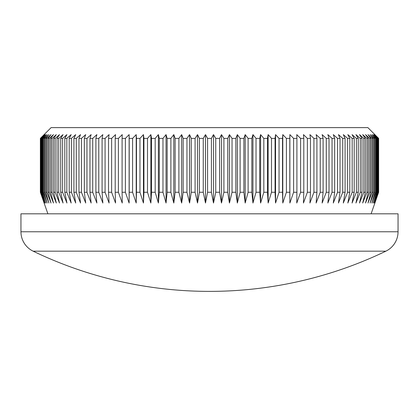 <?xml version="1.0" encoding="UTF-8"?>
<svg xmlns="http://www.w3.org/2000/svg" width="419" height="419" viewBox="0 0 419 419"><rect width="100%" height="100%" fill="white"/><g stroke="black" fill="none" stroke-linecap="round" stroke-linejoin="round"><path stroke-width="0.63" d="M385.841 251.18L33.159 251.18A21.547 21.547 0 0 1 20.95 231.765L20.95 213.81L398.05 213.81L398.05 231.765A21.547 21.547 0 0 1 385.841 251.18A406.844 406.844 0 0 1 33.159 251.18M44.115 134.619L51.118 127.617L367.882 127.617L378.64 138.39L374.691 134.619L378.341 138.39L374.115 134.619L377.645 138.39L377.179 138.39L373.151 134.619L376.555 138.39L375.906 138.39L371.805 134.619L375.073 138.39L374.246 138.39L370.082 134.619L373.209 138.39L372.198 138.39L367.982 134.619L370.962 138.39L369.773 138.39L365.509 134.619L368.332 138.39L366.976 138.39L362.676 134.619L365.337 138.39L363.807 138.39L359.486 134.619L361.979 138.39L360.277 138.39L355.941 134.619L358.261 138.39L356.396 138.39L352.06 134.619L354.196 138.39L352.17 138.39L347.838 134.619L349.792 138.39L347.613 138.39L343.297 134.619L345.062 138.39L342.737 138.39L338.447 134.619L340.019 138.39L337.541 138.39L333.294 134.619L334.666 138.39L332.052 138.39L327.852 134.619L329.025 138.39L326.275 138.39L322.132 134.619L323.101 138.39L320.226 138.39L316.146 134.619L316.911 138.39L313.92 138.39L309.913 134.619L310.474 138.39L307.368 138.39L303.45 134.619L303.801 138.39L300.591 138.39L296.762 134.619L296.903 138.39L293.599 138.39L289.875 134.619L289.807 138.39L286.407 138.39L282.799 134.619L282.516 138.39L279.038 138.39L275.55 134.619L275.063 138.39L271.507 138.39L268.144 134.619L267.453 138.39L263.829 138.39L260.608 134.619L259.707 138.39L256.03 138.39L252.95 134.619L251.84 138.39L248.116 138.39L245.188 134.619L243.879 138.39L240.113 138.39L237.343 134.619L235.839 138.39L232.042 138.39L229.434 134.619L227.737 138.39L223.914 138.39L221.478 134.619L219.587 138.39L215.754 138.39L213.496 134.619L211.417 138.39L207.583 138.39L205.504 134.619L203.246 138.39L199.413 138.39L197.522 134.619L195.086 138.39L191.263 138.39L189.566 134.619L186.958 138.39L183.161 138.39L181.657 134.619L178.887 138.39L175.121 138.39L173.812 134.619L170.884 138.39L167.16 138.39L166.05 134.619L162.97 138.39L159.293 138.39L158.392 134.619L155.171 138.39L151.547 138.39L150.856 134.619L147.493 138.39L143.937 138.39L143.45 134.619L139.962 138.39L136.484 138.39L136.201 134.619L132.593 138.39L129.193 138.39L129.125 134.619L125.401 138.39L122.097 138.39L122.238 134.619L118.409 138.39L115.199 138.39L115.55 134.619L111.632 138.39L108.526 138.39L109.087 134.619L105.08 138.39L102.089 138.39L102.854 134.619L98.774 138.39L95.899 138.39L96.868 134.619L92.725 138.39L89.975 138.39L91.148 134.619L86.948 138.39L84.334 138.39L85.706 134.619L81.459 138.39L78.982 138.39L80.553 134.619L76.263 138.39L73.938 138.39L75.703 134.619L71.387 138.39L69.208 138.39L71.162 134.619L66.831 138.39L64.804 138.39L66.94 134.619L62.604 138.39L60.739 138.39L63.06 134.619L58.723 138.39L57.021 138.39L59.514 134.619L55.193 138.39L53.663 138.39L56.324 134.619L52.024 138.39L50.668 138.39L53.491 134.619L49.227 138.39L48.038 138.39L51.018 134.619L46.802 138.39L45.791 138.39L48.918 134.619L44.754 138.39L43.927 138.39L47.195 134.619L43.094 138.39L42.445 138.39L45.849 134.619L41.821 138.39L41.355 138.39L44.885 134.619L40.659 138.39L44.309 134.619L40.36 138.39L44.115 134.619L40.36 138.39L40.36 192.263L40.449 138.39M371.114 213.81L378.64 192.263L378.64 138.39L374.885 134.619M40.449 192.263L44.309 203.037L40.659 192.263L44.885 203.037L41.355 192.263L41.821 192.263L45.849 203.037L42.445 192.263L43.094 192.263L47.195 203.037L43.927 192.263L44.754 192.263L48.918 203.037L45.791 192.263L46.802 192.263L51.018 203.037L48.038 192.263L49.227 192.263L53.491 203.037L50.668 192.263L52.024 192.263L56.324 203.037L53.663 192.263L55.193 192.263L59.514 203.037L57.021 192.263L58.723 192.263L63.06 203.037L60.739 192.263L62.604 192.263L66.94 203.037L64.804 192.263L66.831 192.263L71.162 203.037L69.208 192.263L71.387 192.263L75.703 203.037L73.938 192.263L76.263 192.263L80.553 203.037L78.982 192.263L81.459 192.263L85.706 203.037L84.334 192.263L86.948 192.263L91.148 203.037L89.975 192.263L92.725 192.263L96.868 203.037L95.899 192.263L98.774 192.263L102.854 203.037L102.089 192.263L105.08 192.263L109.087 203.037L108.526 192.263L111.632 192.263L115.55 203.037L115.199 192.263L118.409 192.263L122.238 203.037L122.097 192.263L125.401 192.263L129.125 203.037L129.193 192.263L132.593 192.263L136.201 203.037L136.484 192.263L139.962 192.263L143.45 203.037L143.937 192.263L147.493 192.263L150.856 203.037L151.547 192.263L155.171 192.263L158.392 203.037L159.293 192.263L162.97 192.263L166.05 203.037L167.16 192.263L170.884 192.263L173.812 203.037L175.121 192.263L178.887 192.263L181.657 203.037L183.161 192.263L186.958 192.263L189.566 203.037L191.263 192.263L195.086 192.263L197.522 203.037L199.413 192.263L203.246 192.263L205.504 203.037L207.583 192.263L211.417 192.263L213.496 203.037L215.754 192.263L219.587 192.263L221.478 203.037L223.914 192.263L227.737 192.263L229.434 203.037L232.042 192.263L235.839 192.263L237.343 203.037L240.113 192.263L243.879 192.263L245.188 203.037L248.116 192.263L251.84 192.263L252.95 203.037L256.03 192.263L259.707 192.263L260.608 203.037L263.829 192.263L267.453 192.263L268.144 203.037L271.507 192.263L275.063 192.263L275.55 203.037L279.038 192.263L282.516 192.263L282.799 203.037L286.407 192.263L289.807 192.263L289.875 203.037L293.599 192.263L296.903 192.263L296.762 203.037L300.591 192.263L303.801 192.263L303.45 203.037L307.368 192.263L310.474 192.263L309.913 203.037L313.92 192.263L316.911 192.263L316.146 203.037L320.226 192.263L323.101 192.263L322.132 203.037L326.275 192.263L329.025 192.263L327.852 203.037L332.052 192.263L334.666 192.263L333.294 203.037L337.541 192.263L340.019 192.263L338.447 203.037L342.737 192.263L345.062 192.263L343.297 203.037L347.613 192.263L349.792 192.263L347.838 203.037L352.17 192.263L354.196 192.263L352.06 203.037L356.396 192.263L358.261 192.263L355.941 203.037L360.277 192.263L361.979 192.263L359.486 203.037L363.807 192.263L365.337 192.263L362.676 203.037L366.976 192.263L368.332 192.263L365.509 203.037L369.773 192.263L370.962 192.263L367.982 203.037L372.198 192.263L373.209 192.263L370.082 203.037L374.246 192.263L375.073 192.263L371.805 203.037L375.906 192.263L376.555 192.263L373.151 203.037L377.179 192.263L377.645 192.263L374.115 203.037L378.341 192.263L374.691 203.037L378.64 192.263L374.885 203.037M40.36 192.263L44.115 203.037L40.36 192.263M47.886 213.81L44.115 203.037M378.551 192.263L378.551 138.39M378.341 192.263L378.341 138.39M378.064 192.263L378.064 138.39M377.645 192.263L377.645 138.39M377.179 192.263L377.179 138.39M376.555 192.263L376.555 138.39M375.906 192.263L375.906 138.39M375.073 192.263L375.073 138.39M374.246 192.263L374.246 138.39M373.209 192.263L373.209 138.39M372.198 192.263L372.198 138.39M370.962 192.263L370.962 138.39M369.773 192.263L369.773 138.39M368.332 192.263L368.332 138.39M366.976 192.263L366.976 138.39M365.337 192.263L365.337 138.39M363.807 192.263L363.807 138.39M361.979 192.263L361.979 138.39M360.277 192.263L360.277 138.39M358.261 192.263L358.261 138.39M356.396 192.263L356.396 138.39M354.196 192.263L354.196 138.39M352.17 192.263L352.17 138.39M349.792 192.263L349.792 138.39M347.613 192.263L347.613 138.39M345.062 192.263L345.062 138.39M342.737 192.263L342.737 138.39M340.019 192.263L340.019 138.39M337.541 192.263L337.541 138.39M334.666 192.263L334.666 138.39M332.052 192.263L332.052 138.39M329.025 192.263L329.025 138.39M326.275 192.263L326.275 138.39M323.101 192.263L323.101 138.39M320.226 192.263L320.226 138.39M316.911 192.263L316.911 138.39M313.92 192.263L313.92 138.39M310.474 192.263L310.474 138.39M307.368 192.263L307.368 138.39M303.801 192.263L303.801 138.39M300.591 192.263L300.591 138.39M296.903 192.263L296.903 138.39M293.599 192.263L293.599 138.39M289.807 192.263L289.807 138.39M286.407 192.263L286.407 138.39M282.516 192.263L282.516 138.39M279.038 192.263L279.038 138.39M275.063 192.263L275.063 138.39M271.507 192.263L271.507 138.39M267.453 192.263L267.453 138.39M263.829 192.263L263.829 138.39M259.707 192.263L259.707 138.39M256.03 192.263L256.03 138.39M251.84 192.263L251.84 138.39M248.116 192.263L248.116 138.39M243.879 192.263L243.879 138.39M240.113 192.263L240.113 138.39M235.839 192.263L235.839 138.39M232.042 192.263L232.042 138.39M227.737 192.263L227.737 138.39M223.914 192.263L223.914 138.39M219.587 192.263L219.587 138.39M215.754 192.263L215.754 138.39M211.417 192.263L211.417 138.39M207.583 192.263L207.583 138.39M203.246 192.263L203.246 138.39M199.413 192.263L199.413 138.39M195.086 192.263L195.086 138.39M191.263 192.263L191.263 138.39M186.958 192.263L186.958 138.39M183.161 192.263L183.161 138.39M178.887 192.263L178.887 138.39M175.121 192.263L175.121 138.39M170.884 192.263L170.884 138.39M167.16 192.263L167.16 138.39M162.97 192.263L162.97 138.39M159.293 192.263L159.293 138.39M155.171 192.263L155.171 138.39M151.547 192.263L151.547 138.39M147.493 192.263L147.493 138.39M143.937 192.263L143.937 138.39M139.962 192.263L139.962 138.39M136.484 192.263L136.484 138.39M132.593 192.263L132.593 138.39M129.193 192.263L129.193 138.39M125.401 192.263L125.401 138.39M122.097 192.263L122.097 138.39M118.409 192.263L118.409 138.39M115.199 192.263L115.199 138.39M111.632 192.263L111.632 138.39M108.526 192.263L108.526 138.39M105.08 192.263L105.08 138.39M102.089 192.263L102.089 138.39M98.774 192.263L98.774 138.39M95.899 192.263L95.899 138.39M92.725 192.263L92.725 138.39M89.975 192.263L89.975 138.39M86.948 192.263L86.948 138.39M84.334 192.263L84.334 138.39M81.459 192.263L81.459 138.39M78.982 192.263L78.982 138.39M76.263 192.263L76.263 138.39M73.938 192.263L73.938 138.39M71.387 192.263L71.387 138.39M69.208 192.263L69.208 138.39M66.831 192.263L66.831 138.39M64.804 192.263L64.804 138.39M62.604 192.263L62.604 138.39M60.739 192.263L60.739 138.39M58.723 192.263L58.723 138.39M57.021 192.263L57.021 138.39M55.193 192.263L55.193 138.39M53.663 192.263L53.663 138.39M52.024 192.263L52.024 138.39M50.668 192.263L50.668 138.39M49.227 192.263L49.227 138.39M48.038 192.263L48.038 138.39M46.802 192.263L46.802 138.39M45.791 192.263L45.791 138.39M44.754 192.263L44.754 138.39M43.927 192.263L43.927 138.39M43.094 192.263L43.094 138.39M42.445 192.263L42.445 138.39M41.821 192.263L41.821 138.39M41.355 192.263L41.355 138.39M40.936 192.263L40.936 138.39M40.659 192.263L40.659 138.39M129.125 203.037L129.125 134.619M136.201 203.037L136.201 134.619M143.45 203.037L143.45 134.619M150.856 203.037L150.856 134.619M158.392 203.037L158.392 134.619M166.05 203.037L166.05 134.619M173.812 203.037L173.812 134.619M181.657 203.037L181.657 134.619M189.566 203.037L189.566 134.619M197.522 203.037L197.522 134.619M205.504 203.037L205.504 134.619M213.496 203.037L213.496 134.619M221.478 203.037L221.478 134.619M229.434 203.037L229.434 134.619M237.343 203.037L237.343 134.619M245.188 203.037L245.188 134.619M252.95 203.037L252.95 134.619M260.608 203.037L260.608 134.619M268.144 203.037L268.144 134.619M275.55 203.037L275.55 134.619M282.799 203.037L282.799 134.619M289.875 203.037L289.875 134.619M20.95 231.765L398.05 231.765"/></g></svg>
